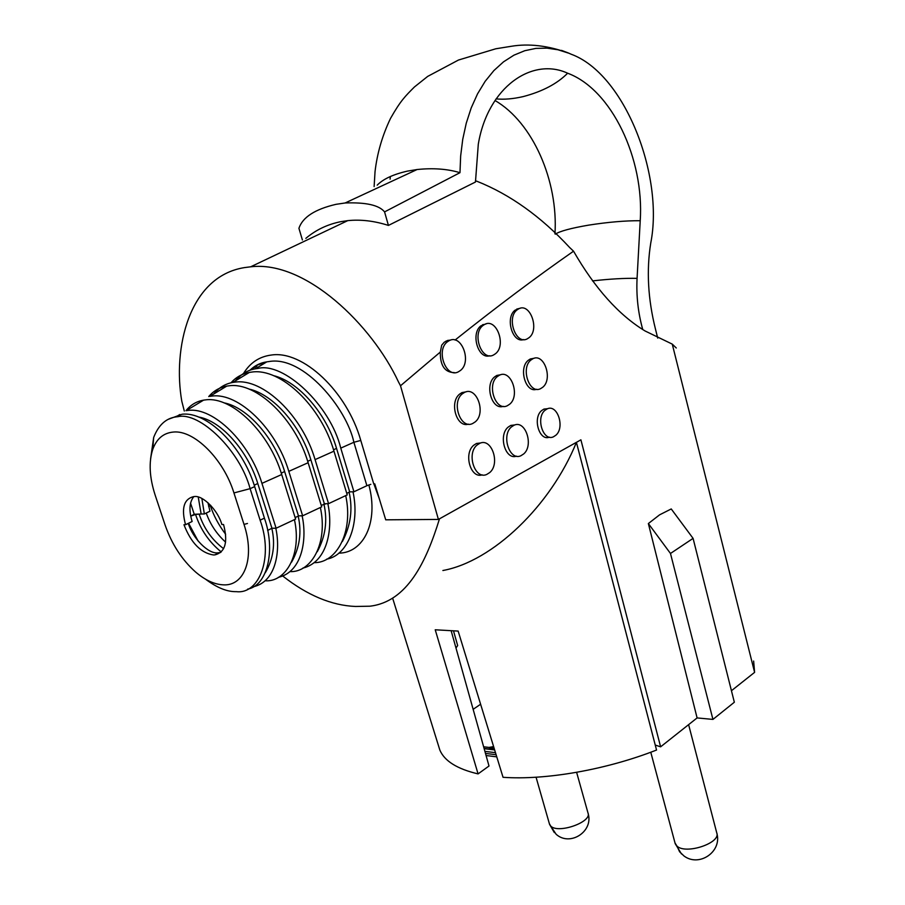 <?xml version="1.0" encoding="UTF-8"?>
<svg xmlns="http://www.w3.org/2000/svg" width="905" height="905" viewBox="0 0 905 905"><rect width="100%" height="100%" fill="white"/><g stroke="black" fill="none" stroke-linecap="round" stroke-linejoin="round"><path stroke-width="1.36" d="M473.145 709.328L480.612 704.237M484.073 748.401L491.517 749.306L488.994 747.428L483.621 746.783M488.994 747.428L493.61 746.58M490.702 747.225L492.84 749.578L492.806 748.446L491.517 749.306L492.082 749.645M494.65 749.951L484.152 748.673M495.488 752.677L484.91 751.376M731.444 690.719L754.6 672.358L753.639 661.057M693.083 538.373L734.34 702.235L712.936 719.407L697.099 717.925L648.365 523.554L659.564 514.855L671.239 508.949L693.083 538.373L670.481 553.475L712.936 719.407M655.243 745.053L660.616 746.829L697.099 717.925M455.984 648.014L457.659 645.548L453.552 631.023M451.21 630.955L489.005 766.003L478.078 773.899C457.251 769.001 444.513 761.06 439.853 750.087L438.484 745.675M442.884 570.512C492.705 561.439 550.715 505.725 576.417 442.364L580.897 439.819L660.616 746.829M576.417 442.364L656.544 750.041C606.26 769.782 545.613 780.325 503.044 777.305L458.145 631.079L435.226 629.79L478.078 773.899M676.273 347.984L672.257 344.115L754.6 672.358M243.547 373.437C250.119 362.724 259.35 356.604 271.251 355.054C302.689 350.02 346.943 391.299 360.778 440.441L373.742 483.892L374.772 483.87L385.722 519.821L438.405 519.425L576.417 442.33M438.405 519.425L400.508 385.768L440.316 352.056C440.113 365.62 444.796 372.475 454.378 372.622M672.257 344.115L645.061 330.97C618.862 315.076 595.015 288.491 573.544 251.194C536.043 277.337 496.54 306.965 455.057 340.054M518.656 308.854C530.059 302.27 539.844 329.42 529.131 337.61L527.253 338.855C515.929 345.235 506.2 317.983 517.015 309.929L518.656 308.854L515.081 310.166C504.866 317.678 512.502 343.572 523.667 339.567M516.721 309.091L520.137 308.277M536.642 389.263C525.669 393.449 518.237 368.041 528.26 360.314L530.319 358.968L534.007 358.312M503.225 406.345C491.834 410.418 484.333 384.761 494.684 376.831L496.834 375.439L500.725 374.738M479.786 443.303C491.675 437.556 500.488 463.688 489.741 472.546L486.72 474.458C474.921 479.978 466.211 453.756 477.037 445.056L479.786 443.303L476.494 443.473L473.756 445.215C463.281 453.541 470.6 478.937 482.207 474.854M476.494 443.473L480.849 442.941M514.063 425.226C525.477 419.66 534.007 445.384 523.678 453.948L520.827 455.781C509.492 461.154 501.053 435.328 511.472 426.9L514.063 425.226L510.782 425.418L508.18 427.092C498.033 435.237 505.329 460.407 516.517 456.154M510.782 425.418L514.922 424.92M547.22 408.868C557.446 403.845 565.161 427.465 555.885 435.215L553.374 436.844C543.204 441.731 535.556 417.997 544.912 410.361L547.22 408.868L543.928 409.094L541.62 410.587C532.378 418.065 539.312 441.47 549.414 437.149M543.928 409.094L547.729 408.675M468.394 424.14C456.573 428.088 449.004 402.171 459.695 394.048L461.946 392.6L466.064 391.854M489.741 355.756C478.145 359.681 470.396 333.493 480.962 325.789L486.29 323.809M670.481 553.475L648.365 523.554M184.303 411.017L181.792 401.209C172.753 349.466 188.308 276.659 244.327 267.62L250.674 266.805C305.449 260.188 372.012 324.986 398.449 381.865L400.508 385.768M256.477 365.303L257.02 367.781M533.803 358.301L531.201 358.878M282.688 575.976C307.293 595.309 331.547 605.468 355.461 606.463L369.873 606.203C407.442 601.802 426.278 561.654 439.502 518.803M657.709 338.074L655.48 329.149C647.946 299.091 646.362 270.38 650.752 243.038C664.134 175.672 624.722 73.769 571.134 54.21L568.295 52.954L571.134 54.21M377.204 185.163C383.143 179.043 393.211 174.36 407.397 171.124L417.092 169.529C433.235 167.866 447.523 168.93 459.978 172.685L460.656 155.954L462.738 139.336L466.256 123.204L471.2 107.933L477.535 93.871L485.148 81.337L493.881 70.579L503.542 61.823L513.916 55.182L524.776 50.714L535.884 48.395L547.027 48.135L557.978 49.775L568.555 53.135M459.978 172.685L384.568 211.894L388.426 225.424L475.464 182.029L478.293 144.246C487.772 86.948 532.276 56.811 567.639 73.215C611.78 89.538 644.383 159.088 640.22 220.696L637.075 278.355C624.631 278.107 609.766 278.955 592.481 280.901M642.742 329.488C638.093 312.87 636.204 295.822 637.075 278.355M573.544 251.194L569.652 247.518C540.919 216.521 510.013 194.439 476.969 181.283L475.43 180.842M305.845 238.354C315.913 229.859 327.633 224.293 341.004 221.635L347.758 220.639C360.756 219.304 374.308 220.899 388.426 225.424M446.878 340.947L444.276 342.181L441.685 345.19L440.316 352.056M447.477 340.461L450.69 340.076M460.453 370.473L458.416 371.797C446.12 378.697 435.588 350.473 447.353 341.841L449.095 340.699C461.482 333.56 472.105 361.695 460.453 370.473M542.796 387.216L540.5 388.709C529.391 394.501 520.454 368.177 530.873 360.066L532.921 358.719C544.12 352.746 553.113 378.957 542.796 387.216M509.696 404.196L507.286 405.757C495.702 411.741 486.449 384.987 497.298 376.604L499.436 375.202C511.099 369.014 520.432 395.666 509.696 404.196M475.216 421.888L472.67 423.517C460.611 429.717 451.018 402.51 462.308 393.845L464.548 392.385C476.709 385.96 486.392 413.065 475.216 421.888M495.499 353.708L493.542 354.986C481.743 361.615 471.629 333.888 482.908 325.562L484.594 324.443C496.472 317.598 506.664 345.224 495.499 353.708M255.595 368.64L254.984 366.197M494.99 100.512C532.887 122.413 558.34 181.17 554.957 233.829M390.089 179.179L390.349 176.52M384.568 211.894C379.127 205.164 365.971 202.188 345.11 202.98L335.959 204.338C314.963 209.247 302.621 217.234 298.922 228.298L302.406 239.995M374.127 186.6L375.032 171.712C377.159 153.273 382.329 135.512 390.519 118.408C400.644 100.602 405.055 96.371 414.445 86.959L427.703 76.393L458.473 60.035L495.793 48.779L511.257 46.291C528.814 43.361 547.819 45.589 568.295 52.954L561.519 50.386M373.742 483.892L374.772 483.87M368.867 484.91C378.946 522.321 363.505 553.034 338.775 553.147M379.206 498.44L374.014 484.254M366.887 485.702L353.934 491.766L340.766 448.133L353.878 442.274L366.887 485.702L370.812 484.345M353.934 491.766L352.995 491.788C360.213 525.058 347.09 555.715 326.603 559.166M340.766 448.133C330.212 404.976 283.389 361.661 257.857 368.448L255.334 368.81L266.794 361.864L269.385 361.491C303.526 355.642 346.841 408.551 353.878 442.274L360.778 440.441M235.391 380.881C241.058 374.116 247.71 370.088 255.334 368.81M210.775 505.42L208.67 506.54M210.356 505.646C213.546 515.465 218.648 525.002 225.65 534.278M349.692 491.879L352.995 491.788L349.692 491.879L336.536 448.36C326.343 413.415 298.333 381.469 273.389 375.598M349.092 492.184C352.961 509.187 350.721 525.624 342.395 541.507M349.398 492.026L346.762 493.395M328.56 503.655L315.076 459.616L333.968 451.176L347.226 494.911L328.56 503.655L324.352 503.734L310.868 459.808C300.709 425.463 272.971 394.116 248.864 389.026M201.86 498.474L204.349 513.972L209.971 511.223L207.946 502.671M204.349 513.972L201.136 514.006L198.24 497.06M190.57 503.191L194.236 514.266L190.808 516.088L195.559 514.459L201.136 514.006M206.227 513.056C210.232 524.312 216.691 534.007 225.583 542.129M199.179 514.198C203.942 528.52 212.087 540.014 223.603 548.668M333.968 451.176C321.026 405.972 280.561 367.758 251.884 372.057L249.384 372.408C242.11 373.765 235.967 377.227 230.979 382.804M315.076 459.616C302.293 415.531 262.993 378.086 235.266 382.091L232.845 382.419L249.384 372.408M213.852 393.924C218.84 387.657 225.164 383.833 232.845 382.419M327.836 503.666C332.983 526.314 328.741 561.869 302.756 568.148M326.196 503.7L321.23 505.341M323.9 503.961C327.712 520.635 325.495 536.563 317.259 551.733M345.71 495.623C353.64 532.038 336.603 563.046 314.182 562.661M194.236 514.266L199.451 514.074M195.559 514.459C200.525 529.549 209.078 542.038 221.216 551.926M302.632 515.805L288.808 471.358L308.13 462.715L321.705 506.868L302.632 515.805L298.435 515.85L284.623 471.516C274.52 437.828 247.11 407.137 223.908 402.827M188.579 523.237L198.116 541.032M308.13 462.715C295.403 419.038 256.522 381.887 229.146 385.779L226.759 386.107C219.564 387.408 213.557 390.892 208.75 396.56M288.808 471.358C276.263 428.8 238.547 392.453 212.121 396.062L209.824 396.356L226.759 386.107M302.1 515.816C307.078 537.728 303.039 571.711 278.321 577.345M298.842 515.85L295.132 517.558M298.164 515.997C301.885 532.332 299.691 547.717 291.58 562.141M320.359 507.501C328.13 543.023 311.546 572.582 289.973 571.621M185.559 524.708C181.124 508.35 183.851 498.972 193.761 496.585L194.326 496.551C202.731 495.103 217.981 510.216 221.849 524.515L223.546 524.504C228.162 542.14 225.266 552.276 214.858 554.889L213.388 554.957C200.865 552.966 191.057 542.887 183.953 524.719L185.559 524.708L192.132 521.495C188.783 510.465 189.349 502.162 193.84 496.574M276.104 528.237L261.941 483.361L281.704 474.525L295.607 519.097L276.104 528.237L271.93 528.249L257.778 483.496C247.744 450.52 220.741 420.542 198.512 417.013M267.62 530.466L271.93 528.249M220.582 552.503L217.472 552.865C208.365 553.917 192.697 538.362 188.285 523.373M233.943 492.942C223.603 459.05 193.953 429.728 173.274 432.058C163.454 432.997 156.61 438.767 152.753 449.378C148.646 462.127 149.427 477.331 155.117 494.99L165.038 524.821C171.724 544.097 181.916 559.833 195.627 572.051C205.084 580.116 214.259 584.37 223.139 584.834C244.508 586.395 255.176 557.955 244.011 524.402L233.943 492.942L250.108 488.655L260.108 520.16C273.502 556.654 259.724 594.291 236.544 591.666L234.825 591.644C226.148 591.474 216.363 587.311 205.469 579.143M281.704 474.525C269.226 432.398 231.929 396.345 205.865 399.84L203.591 400.134C196.464 401.379 190.593 404.897 185.978 410.689M261.941 483.361C249.656 442.375 213.535 407.148 188.421 410.372L186.238 410.644L203.591 400.134M152.753 449.378L153.669 437.466C158.454 425.203 165.853 418.359 175.83 416.934L177.968 416.685C199.496 411.436 240.074 450.543 250.108 488.655L254.678 486.607L264.418 518.169C275.799 550.002 267.563 585.625 247.608 589.132M271.828 528.305C275.471 544.267 273.299 559.064 265.312 572.718M275.787 528.237C280.584 549.403 276.726 581.791 253.264 586.757M294.442 519.64C302.032 554.245 285.901 582.322 265.176 580.784M247.472 523.486L244.022 524.402M153.669 437.466L150.581 458.937M254.678 486.607C242.461 446.052 206.77 411.13 182.007 414.252L168.545 419.219M264.418 518.169L260.108 520.16L264.418 518.169M492.196 749.657L492.818 749.589M494.119 748.231L492.806 748.446L492.297 746.795M576.621 772.327L587.956 812.86C592.537 821.955 557.831 834.206 550.659 825.971L549.392 823.765M550.659 825.971L556.111 834.252C570.003 846.876 593.703 831.457 588.126 813.471M688.615 724.645L716.703 832.713C721.455 842.838 685.945 854.852 676.974 846.107L675.017 842.985M676.974 846.107L679.61 851.775L683.976 855.96C699.146 867.465 722.122 851.729 716.884 833.426M485.476 753.401L496.11 754.725M567.639 73.215C557.22 83.735 542.423 91.529 523.226 96.586C513.124 98.916 504.074 99.674 496.064 98.883M640.22 220.707C625.242 220.628 608.036 222.11 588.601 225.141C570.885 228.184 559.788 231.194 555.308 234.157M250.142 370.19L257.902 364.817L266.794 361.864C260.425 362.747 254.791 365.552 249.882 370.281M336.536 448.36L333.549 449.808M310.868 459.808L307.7 461.346M284.623 471.516L281.274 473.157M257.778 483.496L254.226 485.227M484.141 748.65L491.935 749.6M494.424 749.238L493.191 749.487M536.065 777.225L549.561 824.365L554.346 832.611M650.774 752.236L675.198 843.664L681.465 853.947M486.064 755.517L496.766 756.863M439.853 750.087L392.68 598.284M347.758 220.639L250.674 266.805M446.018 341.038L449.095 340.699M532.921 358.719L530.319 358.968M499.436 375.202L496.834 375.439M464.548 392.385L461.946 392.6M484.594 324.443L482.659 324.669M345.11 202.98L417.092 169.529M218.942 552.797L214.858 554.889M175.83 416.934L179.846 414.513"/></g></svg>
